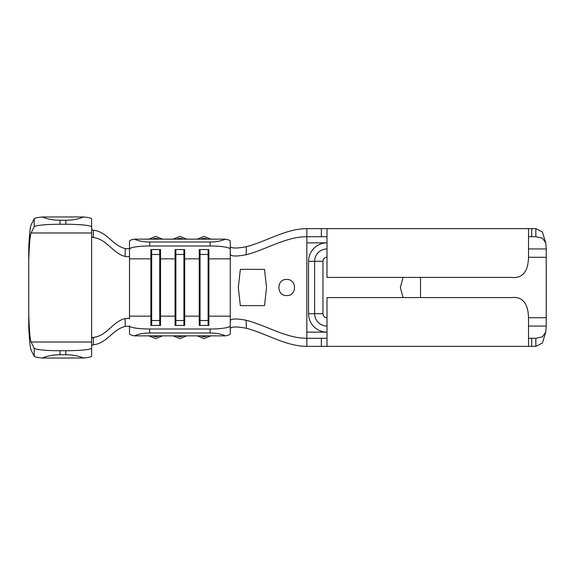<?xml version="1.0" encoding="UTF-8"?>
<svg xmlns="http://www.w3.org/2000/svg" width="575" height="575" viewBox="0 0 575 575"><rect width="100%" height="100%" fill="white"/><g stroke="black" fill="none" stroke-linecap="round" stroke-linejoin="round"><path stroke-width="0.86" d="M286.695 279.443C276.331 278.918 276.287 296.067 286.695 295.557C297.088 296.06 297.074 278.947 286.695 279.443M246.136 320.239L246.395 328.282C236.706 326.456 231.33 326.55 230.266 328.569L230.266 320.591C231.279 318.607 236.569 318.493 246.136 320.239C266.477 325.464 285.797 338.28 306.849 338.28L306.849 236.72C285.797 236.72 266.477 249.536 246.136 254.761C236.569 256.507 231.279 256.393 230.266 254.409L230.266 246.431C231.315 248.436 236.692 248.537 246.395 246.718C266.642 241.428 285.897 228.656 306.849 228.656L326.995 228.656L326.995 277.423L511.513 277.423C522.409 278.609 528.073 271.896 528.518 257.277L546.25 257.269L546.25 317.731L528.518 317.731C528.08 303.111 522.409 296.398 511.513 297.577L326.995 297.577L326.995 346.344L528.518 346.344L528.518 317.723M420.505 297.577L420.505 277.423M129.512 326.808C129.31 326.233 127.88 326.126 125.228 326.478L125.149 318.564C112.24 321.605 106.152 337.453 91.626 337.453L93.33 337.467L91.626 338.114L91.626 356.083A25.796 2.667 180 0 1 83.476 358.031L42.32 358.031A25.796 2.667 180 0 1 34.212 356.227L34.212 348.206A25.796 2.667 0 0 0 59.972 350.736L59.972 354.746C53.202 354.789 47.323 355.882 42.32 358.031M91.626 226.931A25.796 2.667 180 0 0 65.83 224.264L65.83 220.254C72.594 220.211 78.473 219.118 83.476 216.969A25.796 2.667 0 0 1 91.626 218.917L91.626 337.453M65.83 224.264L59.972 224.264A25.796 2.667 180 0 0 34.212 226.794L34.212 218.773L31.072 224.962C30.173 227.01 29.397 234.6 28.75 247.739L28.75 314.978C29.339 330.618 30.108 339.631 31.072 342.017L34.212 348.206M34.212 356.227L31.072 350.038C30.173 347.99 29.397 340.4 28.75 327.261L28.75 314.978M34.212 218.773A25.796 2.667 0 0 1 42.32 216.969C47.323 219.118 53.202 220.211 59.972 220.254L59.972 224.264M83.476 216.969L42.32 216.969M65.83 220.254L59.972 220.254M28.75 260.022C29.339 244.382 30.108 235.369 31.072 232.983L34.212 226.794M83.476 358.031C78.473 355.882 72.594 354.789 65.83 354.746L65.83 350.736L59.972 350.736M65.83 350.736A25.796 2.667 0 0 0 91.626 348.069M65.83 354.746L59.972 354.746M125.228 248.522C112.635 245.762 106.892 231.409 93.344 230.273L93.33 237.626C106.655 238.798 112.757 253.518 125.149 256.436L125.228 248.522C127.88 248.874 129.31 248.767 129.512 248.192M125.228 326.478C112.635 329.238 106.892 343.591 93.344 344.727L91.626 345.46M91.626 229.54L93.344 230.273M125.149 318.564C127.844 318.176 129.303 318.27 129.512 318.852L129.512 256.148C129.296 256.73 127.844 256.831 125.149 256.436M93.33 237.626L91.626 236.886M93.33 337.467L93.344 344.727M129.512 256.148L129.512 241.213A20.154 3.184 0 0 1 134.406 239.135L225.371 239.135A20.154 3.184 0 0 1 230.266 241.213L230.266 249.176A20.154 3.184 180 0 0 210.119 245.992L210.119 242.01C216.207 241.96 221.296 241.004 225.371 239.135M240.343 305.634L264.529 305.634L266.541 287.5L264.529 269.366L240.343 269.366L238.33 287.5L240.343 305.634M246.395 328.282C266.642 333.572 285.897 346.344 306.849 346.344L321.353 346.344L321.353 338.28L326.995 338.28M230.266 325.824L230.266 333.787A20.154 3.184 180 0 1 225.371 335.865C221.296 333.996 216.207 333.04 210.119 332.99L210.119 329.008A20.154 3.184 0 0 0 230.266 325.824M134.406 335.865A20.154 3.184 180 0 1 129.512 333.787L129.512 325.824A20.154 3.184 0 0 0 149.658 329.008L149.658 332.99C143.57 333.04 138.489 333.996 134.406 335.865L225.371 335.865M149.658 329.008L210.119 329.008M230.266 316.157L230.266 258.843L208.883 258.843L208.1 254.466L208.1 320.534L208.883 316.157L208.883 325.443L199.259 325.443L199.259 249.557L208.883 249.557L208.883 316.157L230.266 316.157L230.266 320.591M208.1 249.557L208.1 254.466L200.042 254.466L199.259 258.843L184.704 258.843L183.921 254.466L183.921 320.534L184.704 316.157L184.704 325.443L175.08 325.443L175.08 249.557L184.704 249.557L184.704 316.157L199.259 316.157L200.042 320.534L200.042 325.443M183.921 249.557L183.921 254.466L175.857 254.466L175.08 258.843L160.518 258.843L159.735 254.466L159.735 320.534L160.518 316.157L160.518 325.443L150.894 325.443L150.894 249.557L160.518 249.557L160.518 316.157L175.08 316.157L175.857 320.534L175.857 325.443M149.658 332.99L210.119 332.99M230.266 258.843L230.266 249.176M134.406 239.135C138.489 241.004 143.57 241.96 149.658 242.01L149.658 245.992L210.119 245.992M149.658 245.992A20.154 3.184 180 0 0 129.512 249.176M149.658 242.01L210.119 242.01M175.857 249.557L175.857 320.534L183.921 320.534L183.921 325.443M159.735 249.557L159.735 254.466L151.678 254.466L151.678 325.443M129.512 316.157L150.894 316.157L151.678 320.534L159.735 320.534L159.735 325.443M129.512 258.843L150.894 258.843L151.678 254.466L151.678 249.557M200.042 249.557L200.042 320.534L208.1 320.534L208.1 325.443M246.395 246.718L246.136 254.761M528.518 326.061L546.25 326.061L545.768 332.127L542.398 336.842L535.842 338.28L535.842 346.344L528.518 346.344M535.842 338.28L528.518 338.28M326.995 346.344L321.353 346.344M306.849 346.344L306.849 338.28L321.353 338.28M326.995 228.656L535.842 228.656L535.842 236.72L542.398 238.158L545.768 242.873L546.25 248.939L528.518 248.939M528.518 236.72L535.842 236.72M326.995 236.72L321.353 236.72L321.353 228.656M306.849 228.656L306.849 236.72L321.353 236.72M546.25 257.269L546.25 248.939M546.25 326.061L546.25 317.731M535.842 228.656L542.398 231.984L545.768 242.873M528.518 257.277L528.518 228.656M545.768 332.127L542.398 343.016L535.842 346.344M403.053 277.423L400.351 287.5L403.053 297.577M176.719 335.865A7.252 7.166 180 0 0 183.066 335.865M183.066 239.135A7.252 7.166 -0 0 0 176.719 239.135M200.898 335.865A7.252 7.166 180 0 0 207.244 335.865M207.244 239.135A7.252 7.166 -0 0 0 200.898 239.135M152.533 335.865A7.252 7.166 180 0 0 158.88 335.865M158.88 239.135A7.252 7.166 -0 0 0 152.533 239.135M326.995 257.269A4.032 4.032 0 0 0 322.97 261.302L322.97 313.698A4.032 4.032 0 0 0 326.995 317.731M91.626 232.983L31.072 232.983M91.626 342.017L31.072 342.017M230.266 324.113L230.266 328.569M230.266 250.887L230.266 246.431M306.849 332.127L326.995 332.127A18.429 18.429 0 0 1 308.567 313.698L308.567 261.302A18.429 18.429 0 0 1 326.995 242.873L306.849 242.873M531.702 346.344L531.702 338.28M531.702 228.656L531.702 236.72M308.567 313.698L314.633 313.698A12.37 12.37 0 0 0 326.995 326.061M308.567 261.302L314.633 261.302A12.37 12.37 0 0 1 326.995 248.939M322.97 313.698L314.633 313.698L314.633 261.302L322.97 261.302M186.681 335.865L179.889 338.625L173.097 335.865M186.681 239.135L179.889 236.375L173.097 239.135M210.86 335.865L204.075 338.625L197.283 335.865M210.86 239.135L204.075 236.375L197.283 239.135M162.495 335.865L155.71 338.625L148.918 335.865M162.495 239.135L155.71 236.375L148.918 239.135"/></g></svg>

